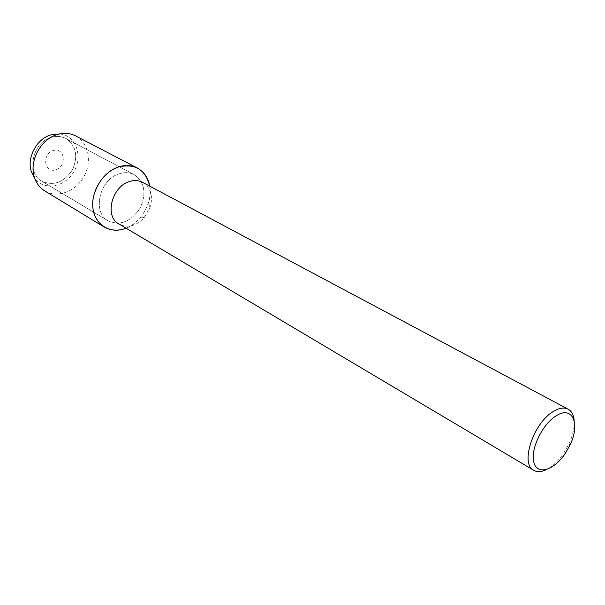 <?xml version="1.0" encoding="UTF-8"?>
<svg xmlns="http://www.w3.org/2000/svg" width="605" height="605" viewBox="0 0 605 605"><rect width="100%" height="100%" fill="white"/><g stroke="black" fill="none" stroke-linecap="round" stroke-linejoin="round"><path stroke-width="0.45" stroke-dasharray="3.02 2.27" d="M53.149 150.524C64.743 146.871 67.337 166.11 55.872 169.808C44.339 173.673 41.465 154.237 53.149 150.524M51.289 137.373C56.56 135.815 61.43 136.186 65.892 138.477C76.306 145.926 78.416 156.491 72.222 170.179C63.729 182.566 53.595 186.242 41.828 181.205C25.954 173.007 32.405 142.251 51.289 137.373C56.56 135.815 61.43 136.186 65.892 138.477C76.306 145.926 78.416 156.491 72.222 170.179C63.729 182.566 53.595 186.242 41.828 181.205C25.954 173.007 32.405 142.251 51.289 137.373M142.674 182.37C150.857 187.989 153.322 196.285 150.063 207.25L144.285 217.52C136.39 226.066 128.026 228.259 119.177 224.1M149.715 186.121C150.622 191.762 150.131 197.548 148.225 203.477L144.875 211.092L140.103 217.906C136.019 222.602 131.33 226.028 126.037 228.168C140.768 223.6 153.436 200.406 149.715 186.121M574.145 420.558C574.591 427.553 572.844 435.335 568.919 443.904L563.815 452.956C558.528 460.76 552.781 466.289 546.565 469.533M119.117 173.832C124.622 172.047 129.667 172.319 134.234 174.663C144.822 182.37 146.735 193.592 139.974 208.332C130.877 221.755 120.282 225.937 108.212 220.878C91.93 212.559 99.386 179.504 119.117 173.832C124.622 172.047 129.667 172.319 134.234 174.663C144.822 182.37 146.735 193.592 139.974 208.332C130.877 221.755 120.282 225.937 108.212 220.878C91.93 212.559 99.386 179.504 119.117 173.832M75.678 135.921C88.655 142.583 92.3 161.936 83.838 176.72C75.58 191.626 57.142 198.538 44.717 190.893M59.842 133.909C75.716 135.316 83.172 155.712 74.128 171.245C65.529 187.043 44.225 191.24 34.788 178.399M150.063 207.25L148.233 203.477M144.285 217.52L140.103 217.906M569.986 445.076L568.919 443.896M565.372 453.266L563.815 452.964M134.234 174.663L65.892 138.477L134.234 174.663M108.212 220.878L41.836 181.205L108.212 220.878"/><path stroke-width="0.91" d="M546.565 469.533C541.505 472.021 537.232 472.286 533.746 470.319L119.177 224.1C104.045 216.635 111.819 186.945 129.046 181.651C133.66 179.995 138.197 180.237 142.674 182.37L568.171 409.192C571.657 411.15 573.646 414.947 574.145 420.558M137.411 168.046C131.134 165.112 124.781 164.779 118.346 167.025C106.23 171.54 97.965 181.266 93.548 196.194C90.931 209.572 94.478 219.849 104.196 227.026C111.433 230.83 118.709 231.216 126.037 228.168C111.002 234.324 95.242 225.499 92.988 208.763C90.5 192.11 102.653 172.123 118.346 167.025C135.059 163.168 145.518 169.536 149.715 186.121C148.437 178.165 144.338 172.138 137.411 168.046L75.678 135.921C70.505 133.289 64.848 132.707 58.708 134.166L57.188 134.59C40.656 139.18 28.904 161.24 34.417 177.288L31.347 171.593C26.582 157.739 36.671 138.81 50.933 134.855L59.842 133.909M533.746 470.319C519.718 463.944 533.701 422.108 553.862 411.196C559.542 407.899 564.314 407.233 568.171 409.192M556.464 415.658C572.587 405.327 580.452 423.976 569.986 445.076L565.372 453.266C554.218 470.327 537.217 475.659 533.867 462.409C530.109 449.53 542.534 423.75 556.464 415.658M44.717 190.893C39.786 187.837 36.353 183.3 34.417 177.288M34.788 178.399L31.347 171.593M58.7 134.166L52.242 134.484M104.196 227.026L44.725 190.9"/></g></svg>
